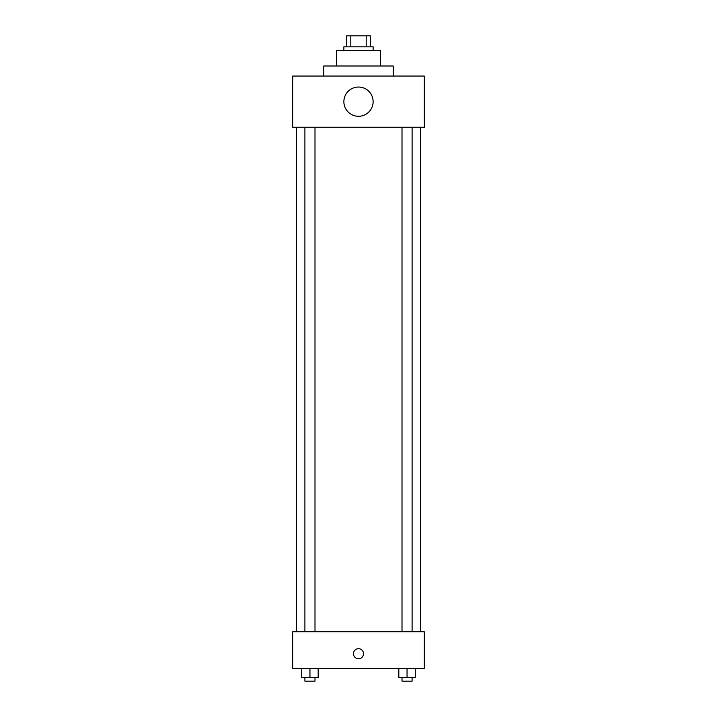 <?xml version="1.0" encoding="UTF-8"?>
<svg xmlns="http://www.w3.org/2000/svg" width="717" height="717" viewBox="0 0 717 717"><rect width="100%" height="100%" fill="white"/><g stroke="black" fill="none" stroke-linecap="round" stroke-linejoin="round"><path stroke-width="1.08" d="M350.801 46.82L350.801 35.85L346.616 35.85L346.616 46.82L346.616 35.85M350.801 35.85L370.384 35.85L370.384 46.82M366.199 46.82L366.199 35.85M343.873 50.477L343.873 46.82L373.127 46.82L373.127 50.477M336.56 66.009L336.56 50.477L380.44 50.477L380.44 66.009M323.77 76.065L323.77 66.009L393.23 66.009L393.23 76.065M292.688 76.065L424.312 76.065L424.312 127.25L292.688 127.25L292.688 76.065M343.873 101.662A14.627 14.627 0 0 0 365.813 114.326A14.627 14.627 0 0 0 365.813 88.998A14.627 14.627 0 0 0 343.873 101.662M296.345 631.794L296.345 127.25M402.004 127.25L402.004 631.794M304.904 631.794L304.904 127.25M292.688 631.794L424.312 631.794L424.312 668.352L292.688 668.352L292.688 631.794M358.5 658.753A5.028 5.028 0 0 1 354.144 651.215A5.028 5.028 0 0 1 362.856 651.215A5.028 5.028 0 0 1 358.5 658.753M398.822 668.352L398.822 677.493L415.277 677.493L415.277 668.352L415.277 677.493M407.05 677.493L407.05 668.352M412.096 677.493L412.096 681.15L402.004 681.15L402.004 677.493M301.723 668.352L301.723 677.493L318.178 677.493L318.178 668.352L318.178 677.493M309.95 677.493L309.95 668.352M314.996 677.493L314.996 681.15L304.904 681.15L304.904 677.493M420.655 631.794L420.655 127.25M412.096 127.25L412.096 631.794M314.996 631.794L314.996 127.25"/></g></svg>

